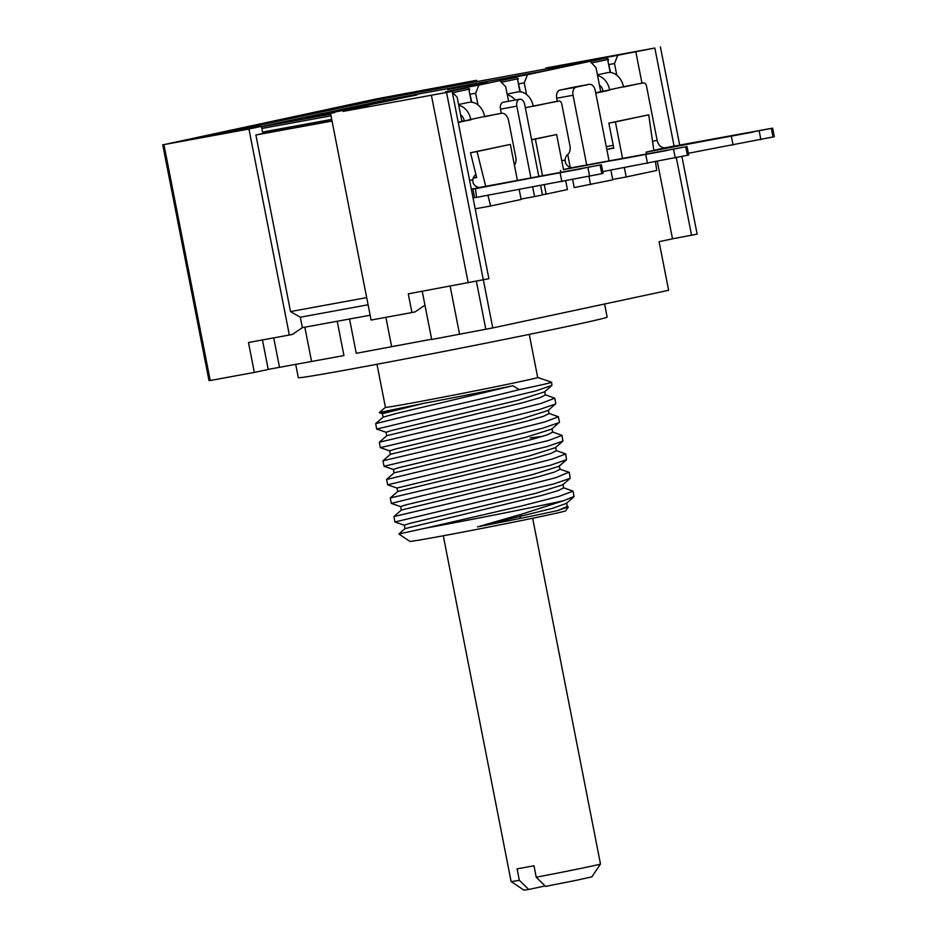 <?xml version="1.0" encoding="UTF-8"?>
<svg xmlns="http://www.w3.org/2000/svg" width="937" height="937" viewBox="0 0 937 937"><rect width="100%" height="100%" fill="white"/><g stroke="black" fill="none" stroke-linecap="round" stroke-linejoin="round"><path stroke-width="1.41" d="M360.148 106.947L345.261 110.016M404.257 97.073L411.32 95.633L404.257 97.073M303.002 119.245L294.101 120.873M345.238 109.934L360.124 106.83M404.608 96.956L407.033 96.464M404.807 96.886L406.553 96.546M538.693 71.973L384.732 100.189L261.47 126.565M410.734 95.679L401.305 97.6L410.734 95.679M306.024 118.683L291.079 121.423M334.778 112.405L306.106 118.203L334.802 112.534M368.686 105.178L335.95 111.819L368.698 105.26M397.03 99.217L360.487 106.572L397.03 99.217M416.684 95.035L397.101 98.971M416.66 94.918L397.089 98.9M468.02 87.258L445.286 91.885L465.42 88.289M453.051 90.42L454.14 90.069M516.615 76.869L499.503 80.371L516.638 77.021M486.76 82.175L447.699 89.612L486.76 82.175M332.003 120.838L262.828 133.511L262.559 132.082L331.71 119.386L262.559 132.082L261.435 126.366L179.154 141.452L381.851 98.069L382.038 99.017M343.165 111.386L452.149 91.416L343.165 111.386M476.874 81.601L476.617 80.313L464.131 82.995L464.307 83.908M262.828 133.511L255.895 134.998L290.529 311.564L366.683 297.603M289.346 335.024L248.481 342.509L254.349 372.422L210.216 380.504L163.928 144.626L248.937 129.037L289.346 335.024L292.59 334.333L302.37 327.645L300.32 317.21L290.529 311.564M248.937 129.037L261.435 126.366M674.078 146.09L654.834 48.033L606.825 57.391L607.34 59.066L606.825 57.391L624.874 53.526L545.861 68.014L546.037 68.928M464.131 82.995L381.851 98.069M384.732 100.189L383.116 98.783L211.212 135.572M478.889 85.103L467.985 87.106L468.512 88.781L467.985 87.106L499.714 80.652L478.889 85.103L475.656 93.243L477.952 104.897M527.484 74.702L516.58 76.705L517.107 78.38L516.58 76.705L589.959 61.338L527.484 74.702L524.251 82.843L526.535 94.496M163.928 144.626L376.498 98.877L476.617 80.313M654.834 48.033L545.861 68.014M261.845 128.486L331.019 115.813M452.723 92.693L469.753 89.038L469.109 90.69L471.37 102.203M468.512 88.781L469.753 89.038M501.318 82.292L518.348 78.649L517.692 80.289L519.953 91.803M517.107 78.38L518.348 78.649M591.563 62.978L608.593 59.336L607.937 60.975L610.198 72.489M607.34 59.066L608.593 59.336M607.937 60.975L610.608 72.524M617.717 55.4L614.496 63.529L616.78 75.183M609.05 64.536L614.496 63.529M657.352 161.551L672.508 238.818L659.086 241.687L668.631 290.294L492.768 327.927L483.351 279.882M452.313 92.259L457.151 97.202L461.929 121.576M499.714 80.652L505.746 86.801L508.58 101.255M589.959 61.338L595.979 67.499L600.769 91.873M635.766 51.535L641.986 83.206M613.712 147.87L606.789 149.346M501.307 113.354L500.487 109.16A6.196 4.017 -100.4 0 1 503.298 102.227L519.648 99.228A6.196 4.017 79.6 0 0 516.826 106.162L530.834 177.526M609.003 160.578L595.253 90.502A7.285 4.732 79.6 0 0 589.314 84.33A7.285 4.732 79.6 0 0 589.221 84.342L572.87 87.34A7.285 4.732 -100.4 0 1 572.964 87.317A7.285 4.732 -100.4 0 1 573.046 87.305M572.87 87.34L559.916 90.116A7.285 4.732 -100.4 0 0 556.695 98.244L557.292 101.325M567.728 154.535L570.246 167.348M572.671 179.693L574.217 187.599L612.775 179.845L610.865 170.112M476.593 177.21L473.267 177.925M487.931 195.271L490.601 205.999L521.148 199.464L519.203 189.543M517.329 180.009L510.349 144.415L477.027 151.548L485.706 186.322M473.185 178.135L476.664 177.491L470.491 152.743L510.349 144.415M563.559 169.808L556.625 134.518L531.607 139.672M653.862 150.482L648.72 114.806L608.863 123.134L613.77 148.151L606.813 149.428M470.491 152.743L477.027 151.548M544.338 184.94L546.142 194.111L567.424 189.555L565.749 181.005M556.625 134.518L535.343 139.074L542.464 175.395M624.37 167.641L626.197 176.976L656.743 170.44L655.513 161.902M648.72 114.806L615.398 121.939L622.496 158.107M475.176 208.822L490.601 205.999M612.704 179.447L626.197 176.976M608.863 123.134L615.398 121.939M623.527 87L636.926 84.131A3.643 2.366 -100.4 0 1 636.973 84.119A3.643 2.366 -100.4 0 1 637.008 84.107L643.508 82.924A3.643 2.366 -100.4 0 1 643.508 82.924A3.643 2.366 -100.4 0 1 646.483 86.005L657.142 140.339A8.738 6.641 -102.1 0 0 665.352 147.718L772.615 128.135L646.097 152.145L665.352 147.718M595.733 92.95L603.053 90.936A8.011 6.09 -102.1 0 0 599.434 85.091M484.698 116.703L494.853 114.537A8.738 5.681 -100.4 0 1 494.959 114.513A8.738 5.681 -100.4 0 1 495.064 114.49M458.216 122.372L464.225 120.65A8.011 6.09 -102.1 0 0 460.606 114.806M533.282 106.303L552.233 102.25A3.643 2.366 -100.4 0 1 552.28 102.238A3.643 2.366 -100.4 0 1 552.326 102.238L558.815 101.044A3.643 2.366 -100.4 0 1 561.79 104.136L569.919 145.598A8.738 5.681 -100.4 0 1 567.599 154.64A8.738 5.681 79.6 0 0 565.081 160.04L565.421 162.733A8.738 6.641 -102.1 0 0 572.8 167.524L685.732 146.828L563.512 169.597M613.208 145.27L606.286 146.746M603.147 91.357L609.6 89.741A16.761 12.743 -102.1 0 0 597.583 75.628M595.768 93.138L609.682 90.163M517.692 80.289L520.375 91.838M518.805 83.85L524.251 82.843M469.109 90.69L471.779 102.238M470.21 94.239L475.656 93.243M597.419 74.819L607.445 72.676A16.761 12.743 77.9 0 1 623.48 86.766L636.926 84.131M772.615 128.135L774.302 136.708L688.344 153.281M686.997 146.453L688.683 155.027L602.725 171.6M476.535 197.285L473.033 197.906M475.973 174.727A8.738 5.681 79.6 0 0 472.775 179.787L473.115 183.043A8.738 6.641 -102.1 0 0 480.248 187.33L601.39 164.771L603.077 173.357L601.8 173.72L476.546 197.367L475.434 188.63L471.358 189.333M752.985 131.812L700.267 141.874L753.032 132.082M667.367 150.131L614.649 160.192L667.425 150.4M601.39 164.771L474.872 188.782M581.748 168.449L529.042 178.51L581.807 168.73M458.252 122.56L470.761 119.444A16.761 12.743 -102.1 0 0 458.743 105.342M458.591 104.534L468.605 102.391A16.761 12.743 77.9 0 1 484.652 116.481L501.389 113.33A8.738 5.681 -100.4 0 1 501.494 113.318A8.738 5.681 -100.4 0 1 508.627 120.721L515.783 157.182A8.738 5.681 -100.4 0 1 514.436 165.228M507.175 94.133L517.201 91.99A16.761 12.743 77.9 0 1 533.235 106.08L558.78 101.055A3.643 2.366 -100.4 0 1 558.815 101.044M515.245 100.036A16.761 12.743 -102.1 0 0 507.339 94.942M687.418 155.401L685.732 146.828M675.272 158.002L673.586 149.416M560.794 172.045L560.478 170.464M542.418 194.791L546.142 194.111M531.619 139.754L535.343 139.074M601.8 173.72L600.125 165.146M589.654 176.32L587.979 167.746M464.307 121.072L470.842 119.866M773.025 137.083L771.35 128.498M760.879 139.683L759.204 131.098M646.401 153.715L646.097 152.145M532.708 187.072L534.57 196.583L542.441 194.908L540.614 185.62M538.74 176.086L524.697 104.475A6.196 4.017 79.6 0 0 519.648 99.228M521.077 199.066L534.57 196.583M589.221 84.342L576.267 87.118A7.285 4.732 79.6 0 0 573.034 95.258L586.691 164.853M588.963 176.461L590.568 184.601M452.149 91.416L488.891 278.699L408.286 293.855L411.952 312.548L415.185 311.857L424.965 305.181L422.247 291.29M672.508 238.818L697.14 234.133L681.925 156.573M330.667 114.056L371.087 320.044L411.952 312.548M468.219 282.869L431.477 95.586M254.349 372.422L268.228 369.447L262.442 339.955M302.37 327.645L370.138 315.23M368.089 304.783L300.32 317.21M332.038 121.049L255.895 134.998M210.216 380.504L208.986 380.516L162.698 144.638M268.216 369.377L343.938 355.568L337.215 321.262M424.965 305.181L431.699 339.487L492.768 327.927M431.652 339.217L356.259 353.308L349.536 319.002M679.653 145.001L660.398 46.85M483.328 279.882L446.586 92.599M691.576 235.316L676.362 157.767M604.576 303.998L607.141 317.081A157.357 2.296 168.9 0 1 517.774 336.734A157.357 2.296 168.9 0 1 352.769 368.768A157.357 2.296 168.9 0 1 298.317 377.67L295.682 364.224M391.654 346.772L385.88 317.327M459.598 334.38L450.135 286.183M485.799 329.203L476.383 281.252M376.979 364.27L385.435 407.349A77.584 1.136 -11.1 0 0 412.28 402.957A77.584 1.136 -11.1 0 0 519.602 381.769A77.584 1.136 -11.1 0 0 537.697 377.47L529.253 334.392M386.126 432.32L376.697 429.064L375.678 423.629L406.4 416.028C437.368 408.942 487.837 397.628 519.25 389.628L512.961 385.728A81.777 1.195 168.9 0 1 423.442 403.414C375.854 413.17 367.351 415.114 397.92 409.246M519.25 389.628A90.339 1.324 -11.1 0 0 530.553 387.25A90.339 1.324 -11.1 0 0 551.624 382.237A90.339 1.324 -11.1 0 0 551.588 382.214L551.928 385.4L535.589 390.975L376.697 429.064M385.423 407.326L379.321 412.655L382.472 413.732M394.032 472.951L393.341 469.437L398.986 467.61L525.259 437.438L551.764 429.087L559.459 422.154L558.405 416.789L544.889 421.908L507.76 431.442L382.975 460.793L384.018 466.263L505.465 437.614L542.863 428.15L559.225 422.564M390.389 454.363L389.698 450.849L395.32 449.022L521.604 418.851L548.122 410.5L555.817 403.566L554.763 398.202L541.235 403.332L504.118 412.854L379.333 442.217L380.34 447.652L501.822 419.038L539.22 409.563L555.582 403.988M386.735 435.775L386.056 432.262L391.689 430.434L517.985 400.263L544.479 391.912L551.928 385.4M383.092 417.199L382.401 413.674L423.442 403.414M389.769 450.908L380.34 447.652M397.065 488.072L387.637 484.816L386.583 479.451L394.079 472.869L530.354 439.793L547.056 434.932L552.701 432.168L552.01 428.654M382.975 460.793L390.436 454.281L526.711 421.205L543.413 416.344L549.059 413.58L548.368 410.066M379.321 442.217L386.782 435.705L523.045 402.629L539.759 397.757L545.404 395.004L544.713 391.479M375.678 423.629L383.139 417.117L396.585 413.404L512.961 385.728M545.018 394.7L554.763 398.202M548.672 413.276L558.405 416.789M530.295 437.93L542.769 436.291M552.315 431.863L562.048 435.377L548.532 440.495L386.618 479.475M422.048 495.732L550.171 465.314L566.522 459.739L565.702 453.953L552.174 459.083L515.057 468.617L390.272 497.969L391.279 503.403L422.048 495.732M555.957 450.451L565.702 453.953M568.9 472.225L555.828 477.671L518.7 487.193L393.915 516.556L394.934 521.991L553.814 483.902L570.164 478.327L569.345 472.541M387.637 484.816L546.529 446.726L562.868 441.151L562.048 435.377M562.95 484.406L563.641 487.919L558.007 490.683L541.317 495.544L405.018 528.62L398.881 533.985L426.089 528.035A90.339 1.324 -11.1 0 0 428.303 527.636A90.339 1.324 -11.1 0 0 563.781 500.674L574.041 496.493L572.987 491.129L563.254 487.615M426.089 528.035L521.019 506.097L559.084 496.364L572.987 491.129M563.781 500.674L521.148 514.319L477.542 526.875A81.777 1.195 -11.1 0 0 520.328 518.395A81.777 1.195 -11.1 0 0 557.609 510.56L568.314 506.929L566.897 506.203M557.609 510.56L567.283 506.507L566.592 502.993M393.915 516.556L401.376 510.044L537.662 476.956L554.353 472.096L559.998 469.343L559.307 465.818M390.26 497.969L397.721 491.457L534.008 458.369L550.71 453.508L556.344 450.756L555.653 447.242M568.314 506.929L565.714 510.806A79.411 1.16 168.9 0 1 520.094 520.82A79.411 1.16 168.9 0 1 437.345 536.866A79.411 1.16 168.9 0 1 409.879 541.375L398.881 533.996M519.344 880.3L528.691 889.471L523.959 890.15L511.133 881.53A45.526 0.668 -11.1 0 0 511.133 881.53A45.526 0.668 -11.1 0 0 519.344 880.3L517.095 868.868A45.526 0.668 -11.1 0 0 533.985 865.776L536.233 877.208A45.526 0.668 -11.1 0 0 589.865 866.514A45.526 0.668 -11.1 0 0 600.488 864.008A45.526 0.668 -11.1 0 0 600.488 863.996L532.649 518.243M536.233 877.208L545.58 886.379L576.911 880.183L591.868 876.833L600.488 864.008M528.691 889.471L545.135 885.957M404.351 525.247L394.934 521.991M400.708 506.659L391.279 503.403M384.088 466.286L393.353 469.46M477.542 526.875L552.174 508.428L566.346 503.427L573.807 496.903M404.971 528.702L404.28 525.188L409.902 523.361L536.198 493.19L562.704 484.839L570.164 478.327M401.329 510.115L400.638 506.601L406.26 504.785L532.567 474.602L559.061 466.251L566.522 459.739M396.995 488.036L528.925 456.014L555.418 447.663L562.868 441.151M384.053 466.275L393.411 469.484L394.044 472.904M311.564 361.459L304.841 327.189M279.449 367.046L273.733 337.882M572.8 167.524L563.5 169.515M480.248 187.33L471.334 189.239M657.142 140.339L652.539 141.323M472.775 179.787L469.613 180.466M565.081 160.04L561.778 160.742M623.48 86.766L609.6 89.741M484.652 116.481L470.761 119.444M533.235 106.08L525.341 107.767M552.233 102.25L558.78 101.055M647.467 163.401L645.78 154.828M494.853 114.537L501.389 113.33M561.849 181.731L560.174 173.146M474.59 197.625L472.904 189.04M733.085 145.083L731.399 136.509M500.487 109.16L516.826 106.162M573.034 95.258L556.695 98.244M576.267 87.118L559.916 90.116M520.328 518.395L520.012 516.779L521.148 514.319M606.895 57.766L383.128 98.783M261.528 126.846L330.691 114.162M451.306 91.24L468.102 87.645M499.901 80.84L516.685 77.244M590.146 61.526L606.93 57.942M501.494 113.318L494.959 114.513M589.314 84.33L572.964 87.317M559.612 469.039L568.97 472.248M511.122 881.53L443.295 535.777M396.995 488.013L397.686 491.538M537.697 377.459L551.588 382.214"/></g></svg>
